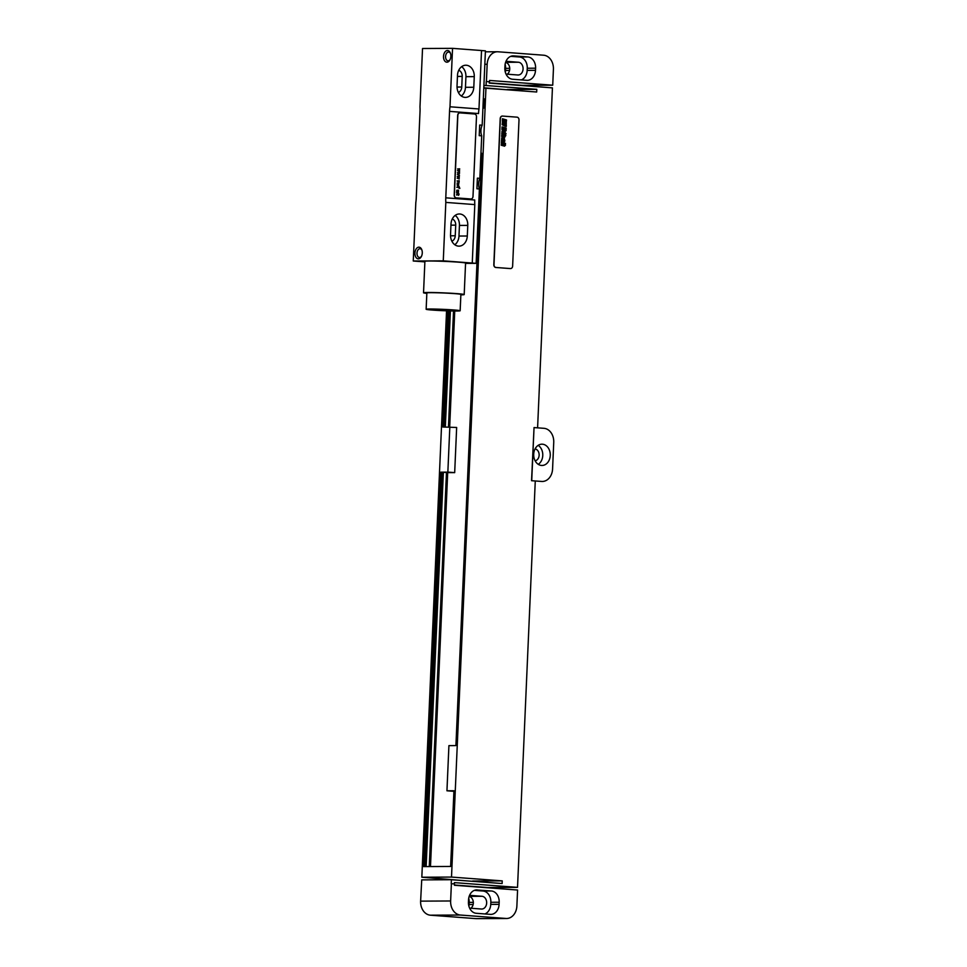 <?xml version="1.0" encoding="UTF-8"?>
<svg xmlns="http://www.w3.org/2000/svg" width="967" height="967" viewBox="0 0 967 967"><rect width="100%" height="100%" fill="white"/><g stroke="black" fill="none" stroke-linecap="round" stroke-linejoin="round"><path stroke-width="1.45" d="M485.374 51.819L497.437 51.759A13.308 10.371 89.7 0 1 498.09 51.783L543.647 55.216A13.308 10.371 89.7 0 1 553.414 69.273L552.725 85.205L489.568 80.454L489.52 81.784L486.244 81.554L489.52 81.784M497.437 51.759A13.308 10.371 89.7 0 0 487.163 64.281L486.413 81.542M535.597 68.198A10.637 8.292 89.7 0 0 527.777 56.944L513.707 55.893A10.637 8.292 89.7 0 0 513.175 55.868A10.637 8.292 89.7 0 0 504.955 65.889L504.859 68.016A10.637 8.292 89.7 0 0 512.679 79.258L526.761 80.321A10.637 8.292 89.7 0 0 527.281 80.346A10.637 8.292 89.7 0 0 535.5 70.325L535.597 68.198L527.257 68.246A10.637 8.292 89.7 0 0 519.448 56.993L510.781 56.34M521.346 79.91A10.637 8.292 89.7 0 0 527.172 70.373L527.257 68.246M506.043 74.108L517.828 74.991A6.382 4.98 89.7 0 0 518.143 75.003A6.382 4.98 89.7 0 0 523.087 68.79A6.382 4.98 89.7 0 0 518.385 62.239L505.995 61.308M507.3 74.205A6.382 4.98 89.7 0 0 509.657 67.533A6.382 4.98 89.7 0 0 505.584 62.396M505.318 72.138A10.637 8.292 89.7 0 0 505.499 70.482L505.584 68.355A10.637 8.292 89.7 0 0 505.137 64.233M552.725 85.205L522.712 85.374L489.302 82.86M446.561 310.818L421.83 877.226L451.504 877.069L485.954 88.19L536.673 92.01L536.794 89.351L486.063 85.531L486.244 81.554M483.79 88.202L485.954 88.19M447.89 310.866L442.826 427.003L456.654 427.474L454.683 472.633L447.854 472.114L449.824 426.967M453.922 791.308L446.947 790.788L453.946 790.752L450.634 866.456L423.631 866.601L440.855 472.162L447.854 472.114M446.947 790.788L448.918 745.63L455.916 745.593L481.771 153.269L480.95 153.282M482.92 108.123L483.754 108.123L484.153 98.815L483.331 98.827M483.911 85.543L486.063 85.531M451.396 879.728L421.721 879.885L420.621 901.135A13.308 10.371 -90.3 0 0 430.4 915.193L475.945 918.626L505.946 918.469A13.308 10.371 89.7 0 0 506.599 918.493A13.308 10.371 89.7 0 0 516.886 905.97L517.575 890.027L454.43 885.276L454.49 883.947L451.214 883.705L451.396 879.728L502.115 883.548L502.236 880.889L451.504 877.069M451.384 883.705L450.634 900.978A13.308 10.371 89.7 0 0 460.401 915.036L505.946 918.469M489.35 81.784L489.29 83.114L552.435 87.864L537.592 427.849M534.038 427.571L531.548 480.696L541.653 481.445A13.308 10.371 89.7 0 0 542.306 481.469A13.308 10.371 89.7 0 0 552.58 468.947L553.74 442.39A13.308 10.371 89.7 0 0 543.974 428.321L534.038 427.571L531.717 480.696M454.321 883.935L454.381 882.617L517.526 887.368L535.271 480.986L531.548 480.696M502.344 116.076A2.659 2.079 89.7 0 0 500.205 118.578L493.823 264.668A2.659 2.079 89.7 0 0 495.781 267.472L510.274 268.572A2.659 2.079 89.7 0 0 510.491 268.572M517.526 887.368L487.852 887.537L454.442 885.01M542.451 444.204A10.637 8.292 89.7 0 0 541.931 444.179A10.637 8.292 89.7 0 0 533.687 454.538A10.637 8.292 89.7 0 0 541.52 465.453A10.637 8.292 89.7 0 0 542.04 465.465A10.637 8.292 89.7 0 0 550.271 455.119A10.637 8.292 89.7 0 0 542.451 444.204M507.107 89.786L483.814 87.755M472.549 881.324L421.83 877.226M507.119 89.508L536.794 89.351M472.561 881.046L502.236 880.889M506.599 918.493L476.598 918.65A13.308 10.371 -90.3 0 1 475.945 918.626M468.91 906.176A10.637 8.292 89.7 0 0 469.08 904.52L469.176 902.392A10.637 8.292 89.7 0 0 468.717 898.27M470.881 908.231A6.382 4.98 89.7 0 0 473.25 901.57A6.382 4.98 89.7 0 0 469.164 896.433M469.624 908.146L481.409 909.028A6.382 4.98 89.7 0 0 481.723 909.04A6.382 4.98 89.7 0 0 486.667 902.827A6.382 4.98 89.7 0 0 481.965 896.276L469.575 895.345M484.938 913.948A10.637 8.292 89.7 0 0 490.752 904.399L490.849 902.284A10.637 8.292 89.7 0 0 483.029 891.03L474.362 890.377M477.287 889.93A10.637 8.292 89.7 0 0 476.767 889.906A10.637 8.292 89.7 0 0 468.536 899.926L468.451 902.054A10.637 8.292 89.7 0 0 476.272 913.295L490.342 914.359A10.637 8.292 89.7 0 0 490.861 914.383A10.637 8.292 89.7 0 0 499.093 904.363L499.177 902.235A10.637 8.292 89.7 0 0 491.369 890.982L476.248 889.93M538.184 445.352A10.637 8.292 -90.3 0 1 542.777 454.816A10.637 8.292 -90.3 0 1 538.281 464.341M535.065 448.93A5.983 4.666 -90.3 0 1 539.151 454.841A5.983 4.666 -90.3 0 1 535.126 460.8M519.001 119.981A2.659 2.079 89.7 0 0 517.055 117.164L502.562 116.076A2.659 2.079 89.7 0 0 500.374 118.578L493.992 264.668A2.659 2.079 89.7 0 0 495.95 267.472L510.443 268.572A2.659 2.079 89.7 0 0 512.631 266.07L519.001 119.981M440.855 472.162L442.197 472.259L424.984 866.589M449.244 310.903L444.167 426.991M446.464 472.585L454.683 472.633M442.197 472.259L446.464 472.488L429.263 866.565M454.744 311.011L449.679 426.967M483.307 99.371L484.129 99.371M481.747 153.826L480.925 153.777M447.685 472.67L430.484 866.565M443.37 472.247L426.145 866.589M450.404 310.939L445.34 426.991M453.523 310.999L448.458 426.967M452.544 48.35L449.993 106.781L478.979 108.969L481.53 50.538L452.544 48.35L422.531 48.507L419.98 106.95A26.605 16.644 -85.7 0 1 420.029 111.531L416.257 197.981A26.605 16.644 -85.7 0 1 415.81 202.574L413.26 261.005L424.876 261.876M458.358 92.433A5.983 4.666 89.7 0 0 461.743 87.018L462.202 76.405A5.983 4.666 89.7 0 0 458.757 70.277M461.295 96.011A10.782 8.401 89.7 0 0 465.465 87.308L465.925 76.683A10.782 8.401 89.7 0 0 461.658 66.675M454.804 244.748A10.782 8.401 89.7 0 0 458.974 236.045L459.434 225.42A10.782 8.401 89.7 0 0 455.167 215.411M451.855 241.182A5.983 4.666 89.7 0 0 455.239 235.767L455.711 225.142A5.983 4.666 89.7 0 0 452.266 219.013M474.265 76.635A10.782 8.401 89.7 0 0 465.816 65.224A10.782 8.401 89.7 0 0 457.488 75.378L457.028 85.99A10.782 8.401 89.7 0 0 465.478 97.401A10.782 8.401 89.7 0 0 473.794 87.26L474.265 76.635L465.925 76.683M449.993 106.781A26.605 16.644 -85.7 0 0 449.546 111.374L445.775 197.824L474.749 200.012A26.605 16.644 -85.7 0 0 474.809 204.593L445.823 202.405L443.273 260.848L476.139 263.338L479.39 188.964A9.573 5.995 94.3 0 1 479.85 178.339L481.711 135.839A9.573 5.995 94.3 0 1 482.17 125.214L485.422 50.852L481.53 50.55M474.809 204.593L472.259 263.024M467.774 225.384A10.782 8.401 89.7 0 0 459.325 213.973A10.782 8.401 89.7 0 0 450.997 224.114L450.537 234.739A10.782 8.401 89.7 0 0 458.974 246.15A10.782 8.401 89.7 0 0 467.303 236.008L467.774 225.384L459.434 225.42M445.775 197.824A26.605 16.644 -85.7 0 0 445.823 202.405M413.26 261.005L443.273 260.848M446.935 62.19A5.85 3.663 94.3 0 1 443.527 56.364A5.85 3.663 94.3 0 1 447.455 50.502A5.85 3.663 94.3 0 1 450.38 53.076A5.85 3.663 94.3 0 1 449.86 60.063A5.85 3.663 94.3 0 1 446.935 62.19M418.348 258.854A5.85 3.663 94.3 0 1 414.94 253.028A5.85 3.663 94.3 0 1 418.868 247.165A5.85 3.663 94.3 0 1 421.793 249.74A5.85 3.663 94.3 0 1 421.274 256.714A5.85 3.663 94.3 0 1 418.348 258.854M482.17 125.214L479.692 125.033L479.221 135.658L481.711 135.839M479.85 178.339L477.372 178.158L476.912 188.783L479.39 188.964M465.562 263.399L476.139 263.338M459.821 112.873A2.659 2.079 89.7 0 0 457.681 115.375L454.2 195.068A2.659 2.079 89.7 0 0 456.158 197.872L470.651 198.972A2.659 2.079 89.7 0 0 470.856 198.972M460.86 294.862A20.355 0.798 -177.5 0 0 464.196 294.56L465.574 263.084A20.355 0.798 -177.5 0 0 457.995 262.13A20.355 0.798 -177.5 0 0 436.48 261.102A20.355 0.798 -177.5 0 0 424.9 261.32L423.534 292.796A20.355 0.798 -177.5 0 0 426.834 293.376M478.979 108.969A26.605 16.644 -85.7 0 0 478.532 113.55L449.546 111.374M464.196 294.56A20.355 0.798 -177.5 0 0 456.617 293.605A20.355 0.798 -177.5 0 0 435.102 292.578A20.355 0.798 -177.5 0 0 423.534 292.796M460.159 310.758L460.884 294.415A17.031 0.665 -177.5 0 0 454.538 293.617A17.031 0.665 -177.5 0 0 436.528 292.759A17.031 0.665 -177.5 0 0 426.858 292.941L426.145 309.271A17.031 0.665 -177.5 0 0 432.479 310.069A17.031 0.665 -177.5 0 0 450.489 310.939A17.031 0.665 -177.5 0 0 460.159 310.758A17.031 0.665 -177.5 0 0 453.825 309.96A17.031 0.665 -177.5 0 0 435.815 309.089A17.031 0.665 -177.5 0 0 426.145 309.271M434.739 310.056L456.581 310.6L437.362 309.283L429.723 309.428L434.739 310.056M470.808 198.972A2.659 2.079 89.7 0 0 472.996 196.47L476.477 116.777A2.659 2.079 89.7 0 0 474.519 113.973L460.026 112.873A2.659 2.079 89.7 0 0 457.838 115.375L454.369 195.068A2.659 2.079 89.7 0 0 456.315 197.872L470.651 198.972M450.102 59.591A4.388 2.744 94.3 0 1 448.144 60.812A4.388 2.744 94.3 0 1 447.999 60.812A4.388 2.744 94.3 0 1 445.594 56.34A4.388 2.744 94.3 0 1 448.531 52.049A4.388 2.744 94.3 0 1 448.664 52.049A4.388 2.744 94.3 0 1 450.549 53.572M421.515 256.255A4.388 2.744 94.3 0 1 419.557 257.476A4.388 2.744 94.3 0 1 419.412 257.476A4.388 2.744 94.3 0 1 417.007 253.003A4.388 2.744 94.3 0 1 419.932 248.712A4.388 2.744 94.3 0 1 420.077 248.712A4.388 2.744 94.3 0 1 421.963 250.235M505.971 120.73L504.714 120.343L505.971 120.73M506.539 119.981L502.441 118.736L502.405 119.642L504.109 120.234L502.393 119.932L502.344 120.827L505.62 121.83L506.297 121.83L506.539 119.981M505.548 124.344L506.237 124.356L506.309 122.64L504.653 122.035L503.843 122.906L502.804 122.458L503.988 122.664L504.025 121.745L502.429 121.455L502.357 123.184L504.266 123.849L505.705 123.196L504.967 123.256L505.548 124.344M506.321 125.033L502.224 123.776L502.175 124.695L504.677 126L506.261 126.484L506.321 125.033M506.188 128.127L502.091 126.882L502.018 128.333L506.128 129.578L506.188 128.127M506.104 130.001L502.006 128.744L501.97 129.53L506.067 130.775L506.104 130.001M503.952 131.307L504.81 131.705L503.952 131.307M503.493 131.174L503.444 132.201L505.112 132.527L505.185 131.077L502.574 130.098L501.982 131.585L503.106 132.104L502.357 130.956L503.493 131.174M505.959 133.349L501.861 132.104L503.408 133.325L501.813 133.216L501.776 134.014L505.125 134.945L503.94 133.531L505.922 134.087L505.959 133.349M505.862 135.561L502.441 134.522L501.728 135.078L505.052 136.42L505.862 135.561M504.206 138.233L505.04 136.698L501.704 135.682L501.668 136.456L504.496 137.35L503.638 137.314L504.206 138.233M504.303 139.308L502.018 138.752L504.303 139.308M504.327 138.535L501.716 137.906L501.643 139.369L504.774 140.324L504.327 138.535M504.025 142.487L504.859 140.916L501.522 139.901L501.486 140.674L504.339 141.666L501.474 140.928L501.438 141.702L504.025 142.487M504.762 143.152L501.414 142.137L501.389 142.911L504.726 143.926L504.762 143.152M505.523 143.382L505.004 144.01L505.523 143.382M505.463 144.591L501.365 143.346L502.913 144.554L501.317 144.458L501.281 145.255L504.629 146.186L503.456 144.772L505.439 145.328L505.463 144.591M459.712 168.838L457.584 168.923L458.999 169.95L457.512 170.663L459.591 171.485L458.177 170.47L459.651 170.156L458.237 169.225L459.712 168.838M459.543 172.573L457.415 172.658L458.841 173.601L457.343 174.398L459.434 175.22L458.02 174.205L459.506 173.48L458.068 172.96L459.543 172.573M459.385 176.308L457.258 176.393L458.672 177.42L457.186 178.133L459.265 178.955L457.85 177.94L459.325 177.638L457.911 176.695L459.385 176.308M457.053 180.962L459.12 182.195L459.192 180.708L457.053 180.962M458.551 183.234L458.455 185.483L458.89 183.017L457.415 184.987L457.234 182.884L457.258 185.386L458.551 183.234M456.787 187.272L458.636 187.405L458.866 188.178L459.228 187.453L459.845 188.42L458.95 186.184L456.787 187.272M456.545 192.578L458.491 192.312L458.515 190.148L458.165 192.119L457.717 190.173L456.787 190.269L456.545 192.578M457.705 192.082L457.173 190.378L457.705 192.082M456.702 195.092L458.322 194.464L458.551 195.394L459.132 194.101L458.37 193.388L456.75 194.089L456.702 195.092M484.83 64.293L487.163 64.281M527.777 56.944L519.448 56.993M535.5 70.325L527.172 70.373M513.707 55.893L512.655 55.893M518.385 62.239L505.608 62.311M505.584 68.355L509.742 68.331M505.499 70.482L509.549 70.458M450.634 900.978L420.621 901.135M541.653 481.445L542.306 481.469M469.08 904.52L473.141 904.496M469.176 902.392L473.322 902.368M481.965 896.276L469.188 896.349M499.093 904.363L490.752 904.399M499.177 902.235L490.849 902.284M491.369 890.982L483.029 891.03M460.401 915.036L430.4 915.193M457.451 76.429L462.202 76.405M457.028 87.054L461.743 87.018M473.794 87.26L465.465 87.308M467.303 236.008L458.974 236.045M450.948 225.166L455.711 225.142M450.525 235.791L455.239 235.767"/></g></svg>
